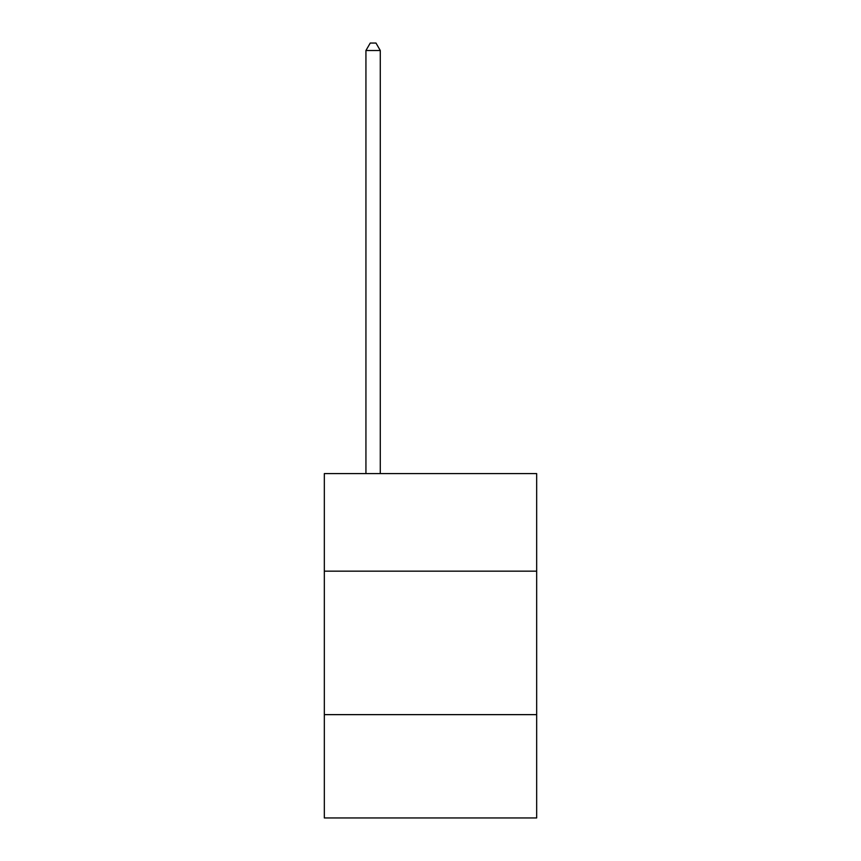 <?xml version="1.0" encoding="UTF-8"?>
<svg xmlns="http://www.w3.org/2000/svg" width="861" height="861" viewBox="0 0 861 861"><rect width="100%" height="100%" fill="white"/><g stroke="black" fill="none" stroke-linecap="round" stroke-linejoin="round"><path stroke-width="1.29" d="M536.672 571.166L536.672 473.604L324.328 473.604L324.328 571.166L536.672 571.166L536.672 817.95L324.328 817.95L324.328 571.166M536.672 714.641L324.328 714.641M380.282 473.604L380.282 50.508L365.936 50.508L365.936 473.604M365.936 50.508L370.241 43.05L375.977 43.05L380.282 50.508"/></g></svg>
